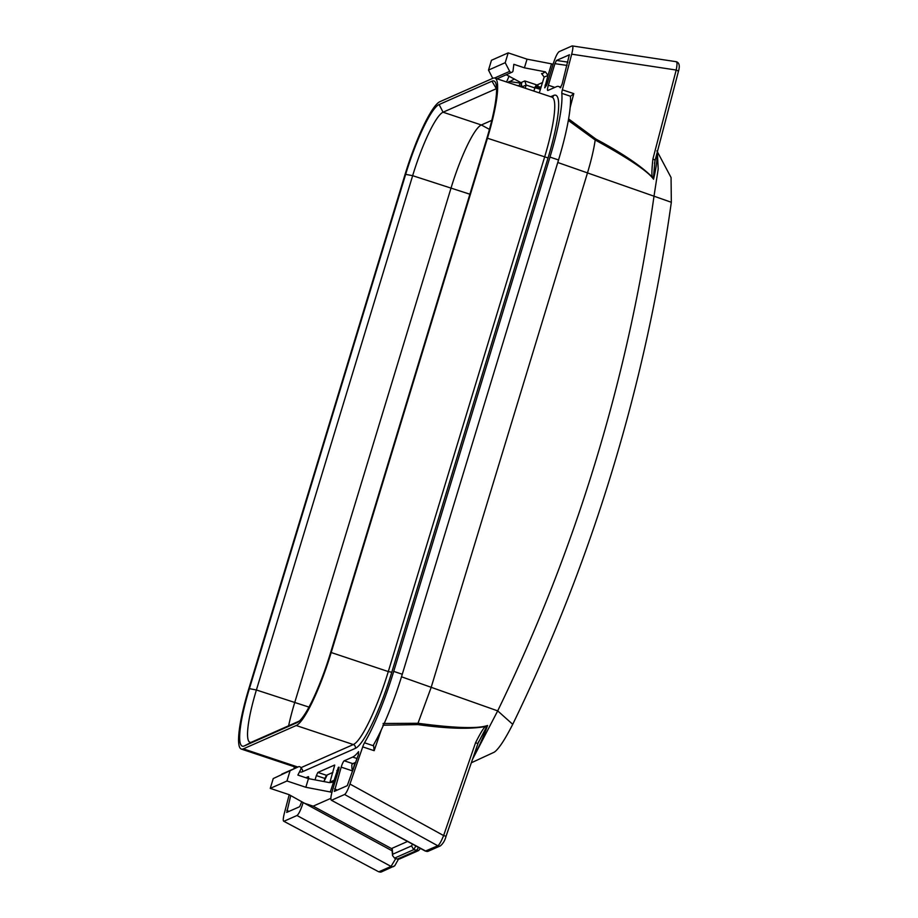 <?xml version="1.0" encoding="UTF-8"?>
<svg xmlns="http://www.w3.org/2000/svg" width="918" height="918" viewBox="0 0 918 918"><rect width="100%" height="100%" fill="white"/><g stroke="black" fill="none" stroke-linecap="round" stroke-linejoin="round"><path stroke-width="1.38" d="M405.01 174.627L248.755 688.936A70.273 12.106 -71.6 0 0 241.308 749.065A70.273 12.106 -71.6 0 0 243.35 748.859L296.204 725.518A70.273 12.106 -71.6 0 0 331.191 652.526L487.447 138.228A70.273 12.106 -71.6 0 0 494.894 78.087A70.273 12.106 -71.6 0 0 492.851 78.305L439.997 101.646A70.273 12.106 -71.6 0 0 405.01 174.627M509.111 76.01L506.564 81.989M521.699 83.24L520.655 86.682M522.17 87.187L520.965 82.631L524.821 80.933L536.238 84.743L533.76 91.054M522.296 86.762L526.152 85.053L525.199 88.197M542.572 73.888L541.54 73.543L544.156 77.101L539.302 92.902M544.156 77.101L548.012 75.402L544.707 87.818M544.799 87.818L546.967 84.353L552.992 64.512C555.31 57.26 557.352 52.969 559.131 51.649L572.006 45.957C573.245 45.705 573.142 48.447 571.696 54.173L562.355 89.815L573.784 93.625L570.548 96.264L561.816 93.349A6.116 1.056 108.4 0 1 562.355 89.815M364.503 742.8L373.236 745.714L373.523 744.877L374.154 750.683L362.725 746.873A6.116 1.056 108.4 0 1 364.503 742.8A82.494 14.218 -71.6 0 0 393.719 671.391L549.974 157.093A82.494 14.218 -71.6 0 0 561.816 93.349M362.725 746.873L349.953 784.041L443.612 835.575C441.225 841.439 439.286 844.835 437.783 845.765L425.355 851.101L331.375 800.221M331.891 792.486L330.308 791.959L338.329 767.414L338.971 767.127L338.731 769.732L332.706 789.572C330.641 796.721 330.308 800.255 331.708 800.175L344.583 794.495C346.029 793.554 347.819 790.077 349.953 784.041M331.295 800.198L425.757 851.078A3.052 2.972 -113.8 0 0 428.35 851.204L425.355 851.101M298.384 766.805L273.243 778.556L298.384 766.805A1.836 1.779 66.2 0 1 300.817 769.295L297.88 775.079L308.459 778.613L329.447 782.618L331.983 782.331L333.819 780.392L329.964 782.102L334.737 765.096M332.901 772.428L326.441 775.285L324.915 778.464L316.354 775.607L317.869 772.428L334.588 765.05M316.354 775.607L315.058 779.864M303.158 802.516L392.101 850.802M289.204 794.713L284.419 812.981C282.974 818.707 282.882 821.449 284.121 821.197L296.984 815.505C298.763 814.186 300.817 809.894 303.124 802.642M283.708 821.22L378.629 871.756L283.8 821.254M294.208 766.714A82.494 14.218 -71.6 0 0 294.139 768.676M286.703 812.407L299.658 806.704L301.735 801.712M305.855 777.741L308.23 776.697A6.116 1.056 108.4 0 1 308.402 776.674A6.116 1.056 108.4 0 1 308.54 778.625M290.731 795.562L286.783 812.396M352.615 770.948L353.189 769.066L351.961 768.595L352.615 770.948L341.186 767.138A6.116 1.056 108.4 0 1 344.239 760.793L352.661 757.075A82.494 14.218 -71.6 0 0 358.594 751.635L358.387 754.642L347.268 785.682L334.313 791.385M341.186 767.138L334.381 791.373M519.129 86.177L520.322 82.276M508.147 82.517L514.459 78.994M569.481 54.782L556.457 60.45L554.92 63.663L548.367 85.248L554.816 87.405M569.344 54.759L562.126 84.066L560.29 87.795A82.494 14.218 -71.6 0 0 558.718 86.499A82.494 14.218 -71.6 0 0 556.319 86.74L547.897 90.457A6.116 1.056 108.4 0 1 547.713 90.48A6.116 1.056 108.4 0 1 548.367 85.248M486.804 138.515L330.549 652.813A67.221 11.578 108.4 0 1 297.386 722.477A67.221 11.578 108.4 0 1 297.088 722.627L244.234 745.967A67.221 11.578 108.4 0 1 249.398 688.649L405.653 174.351A67.221 11.578 108.4 0 1 439.114 104.537L491.968 81.186A67.221 11.578 108.4 0 1 495.525 82.609A67.221 11.578 108.4 0 1 486.804 138.515M299.337 721.055L251.704 742.088A61.104 10.534 108.4 0 1 249.925 742.272A61.104 10.534 108.4 0 1 256.397 689.98L412.652 175.682A61.104 10.534 108.4 0 1 443.073 112.214L495.927 88.874A61.104 10.534 108.4 0 1 496.581 88.656M491.796 120.361L481.33 124.974A61.104 10.534 -71.6 0 0 450.91 188.442L294.655 702.752A61.104 10.534 -71.6 0 0 288.619 725.782M373.523 744.877A82.494 14.218 -71.6 0 0 402.279 674.248L558.546 159.95A82.494 14.218 -71.6 0 0 570.434 96.769L570.434 96.769M324.915 778.464L323.974 781.574M355.736 762.353L352.799 763.65A6.116 1.056 -71.6 0 0 351.801 764.923L351.961 768.595M540.438 89.344L534.792 87.669M534.815 87.577A3.052 2.972 -113.8 0 1 538.04 85.523L536.353 85.271L542.504 82.551M535.561 86.349A3.052 2.972 -113.8 0 1 536.112 86.372L541.115 87.107M494.607 78.019L509.674 71.363A1.836 1.779 66.2 0 0 513.036 70.801L513.828 64.306L524.408 67.829L545.395 71.845L542.148 73.715M506.277 74.748L520.965 82.631M545.395 71.845L548.012 75.402L551.523 63.847L553.049 64.352M540.84 88.036L535.458 86.453M551.523 63.847L527.047 59.165L524.408 67.829M492.748 78.351L488.491 70.089L491.474 60.267L508.193 52.877L527.047 59.165M509.674 71.363L505.21 62.699L508.193 52.877M534.724 87.91L526.152 85.053L524.821 80.933M488.491 70.089L505.21 62.699M395.784 858.537L391.034 866.42L378.996 871.733A3.052 2.972 -113.8 0 0 381.59 871.848L378.652 871.779M391.952 848.817L392.158 848.255L391.952 848.817L313.153 806.165L304.592 803.319L289.101 794.655L270.259 788.378L286.978 780.989L305.82 787.277L308.459 778.613M324.02 781.402L327.21 774.953M273.243 778.556L270.259 788.378M418.47 847.371L416.554 850.619L397.414 859.076L399.559 858.961L418.619 850.55L420.433 848.439M397.414 859.076L394.556 858.123L413.697 849.666L418.619 850.55M394.556 858.123L392.571 855.599L392.743 854.21L411.539 845.903L412.561 844.17M415.877 845.971L413.697 849.666L411.539 845.903M407.546 841.462L392.158 848.255L392.743 854.21M330.882 798.339L313.153 806.165M330.308 791.959L305.82 787.277M289.962 771.166L286.978 780.989M475.076 751.888L475.409 753.185A53.519 9.226 -71.6 0 0 487.584 725.472C477.934 728.881 454.743 728.146 417.988 723.269L431.093 687.616L587.359 173.318C591.215 160.524 593.831 149.416 595.197 139.995L568.345 120.453M474.755 752.794L475.409 753.185L474.675 753.035M472.529 759.289L497.694 710.876L512.726 724.325C592.661 559.75 645.526 385.732 671.333 202.27L671.058 177.518L656.886 150.85M382.921 725.209L417.885 724.612C447.904 728.766 470.59 729.374 485.943 726.436L486.494 727.067L487.584 725.472L485.943 726.436C484.406 726.574 480.94 732.036 475.524 742.8L443.612 835.575L446.056 836.252C444.978 840.418 443.084 843.631 440.376 845.88A3.052 2.972 -113.8 0 1 437.783 845.765L344.583 794.495M417.885 724.612L417.988 723.269L383.058 723.487M486.494 727.067L477.934 743.431M478.852 741.216L477.968 743.477L475.524 742.8M656.473 155.176L657.058 155.326L656.508 155.062M656.359 155.635L657.058 155.326A53.519 9.226 -71.6 0 1 653.547 179.205L653.49 177.403A3.052 0.677 164.7 0 0 652.709 177.53L653.547 179.205C648.165 171.494 628.715 158.424 595.197 139.995L595.805 139.008L568.609 118.915M678.241 71.879A3.052 1.079 -165.3 0 0 678.345 71.707L655.039 160.673A3.052 1.079 -165.3 0 1 654.936 160.857L653.49 177.403M654.477 163.45L655.039 160.673A3.052 1.079 -165.3 0 0 652.893 159.021C651.619 171.138 651.562 177.3 652.709 177.53C641.705 166.33 622.737 153.49 595.805 139.008M401.499 676.795L497.694 710.876C576.435 548.746 628.52 377.309 653.949 196.567L658.195 168.969L657.334 151.906M557.765 162.497L671.333 202.27M494.286 752.175L471.324 762.778L494.286 752.175C498.681 749.088 504.82 739.805 512.726 724.325M675.981 61.758C677.255 61.575 677.335 64.34 676.199 70.043L652.893 159.021M299.635 771.613A73.325 12.634 -71.6 0 0 302.435 771.74L355.289 748.399A73.325 12.634 -71.6 0 0 391.791 672.24L548.046 157.942A73.325 12.634 -71.6 0 0 553.68 95.415L550.731 96.711M391.791 672.24L388.291 671.574L544.546 157.276A70.273 12.106 -71.6 0 0 551.993 97.136L552.062 97.251M548.046 157.942L487.447 138.228M355.289 748.399A3.052 2.972 66.2 0 0 353.315 744.555A70.273 12.106 -71.6 0 0 388.291 671.574L331.191 652.526M302.435 771.74A3.052 2.972 66.2 0 0 300.978 768.136M300.863 767.723L353.315 744.555L296.204 725.518M243.35 748.859L297.845 767.035M553.68 95.415A3.052 2.972 -113.8 0 1 552.223 97.182M297.088 722.627L297.684 722.317M244.234 745.967L251.704 742.088M249.398 688.649L256.397 689.98L308.941 707.09M405.653 174.351L412.652 175.682L469.878 194.214M439.114 104.537L443.073 112.214L481.33 124.974L489.455 129.369M491.968 81.186L496.592 89.092M516.857 85.42L519.255 85.764M538.04 85.523L536.112 86.372M546.485 85.741L545.04 85.202M508.847 81.472L520.081 83.068M556.457 60.45L567.875 62.126M393.73 866.489A3.052 2.972 -113.8 0 1 391.034 866.42L296.984 815.505M440.456 845.845A3.052 2.972 -113.8 0 1 440.376 845.88L428.35 851.193M336.803 770.592L338.34 771.04M338.329 767.414L339.178 767.666M326.441 775.285L317.869 772.428M352.799 763.65L344.239 760.793M352.661 757.075L357.045 758.532M353.407 769.135L353.189 769.066A12.221 2.111 -71.6 0 0 354.704 762.801M374.154 750.683L381.372 729.684M393.719 671.391L402.279 674.248M288.929 811.443L286.852 810.342M337.216 790.123L334.634 788.723M570.193 107.349L573.784 93.625M678.356 71.684A3.052 1.079 -165.3 0 0 676.199 70.043L571.696 54.173M549.974 157.093L558.546 159.95M554.92 63.663L567.003 65.442M296.698 767.54L241.308 749.065M551.993 97.136L494.894 78.087M497.063 78.81L511.992 72.212M398.446 859.225L394.751 865.789L381.59 871.848M298.476 766.748L281.757 774.138M391.894 848.68L392.571 855.599M477.968 743.477L446.056 836.241M676.325 61.713C679.377 62.734 680.054 66.062 678.345 71.707M676.291 61.713L572.419 45.934M560.921 87.233L558.718 86.499"/></g></svg>
